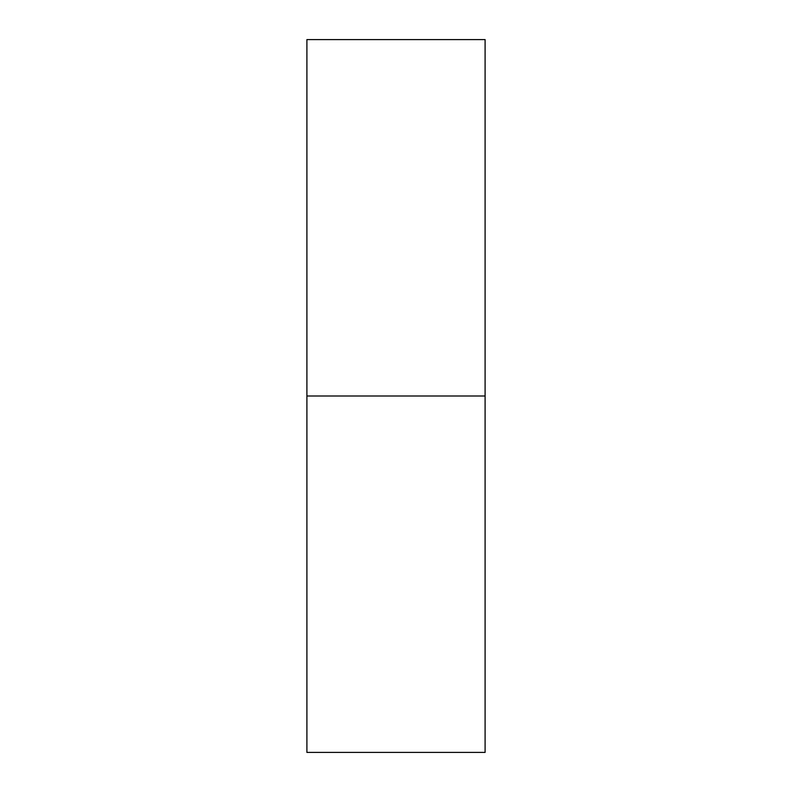 <?xml version="1.0" encoding="UTF-8"?>
<svg xmlns="http://www.w3.org/2000/svg" width="792" height="792" viewBox="0 0 792 792"><rect width="100%" height="100%" fill="white"/><g stroke="black" fill="none" stroke-linecap="round" stroke-linejoin="round"><path stroke-width="1.19" d="M306.9 752.4L306.9 39.6L306.9 752.4L485.1 752.4L485.1 396L306.9 396L485.1 396L485.1 39.6L485.1 752.4M306.9 39.6L485.1 39.6"/></g></svg>

